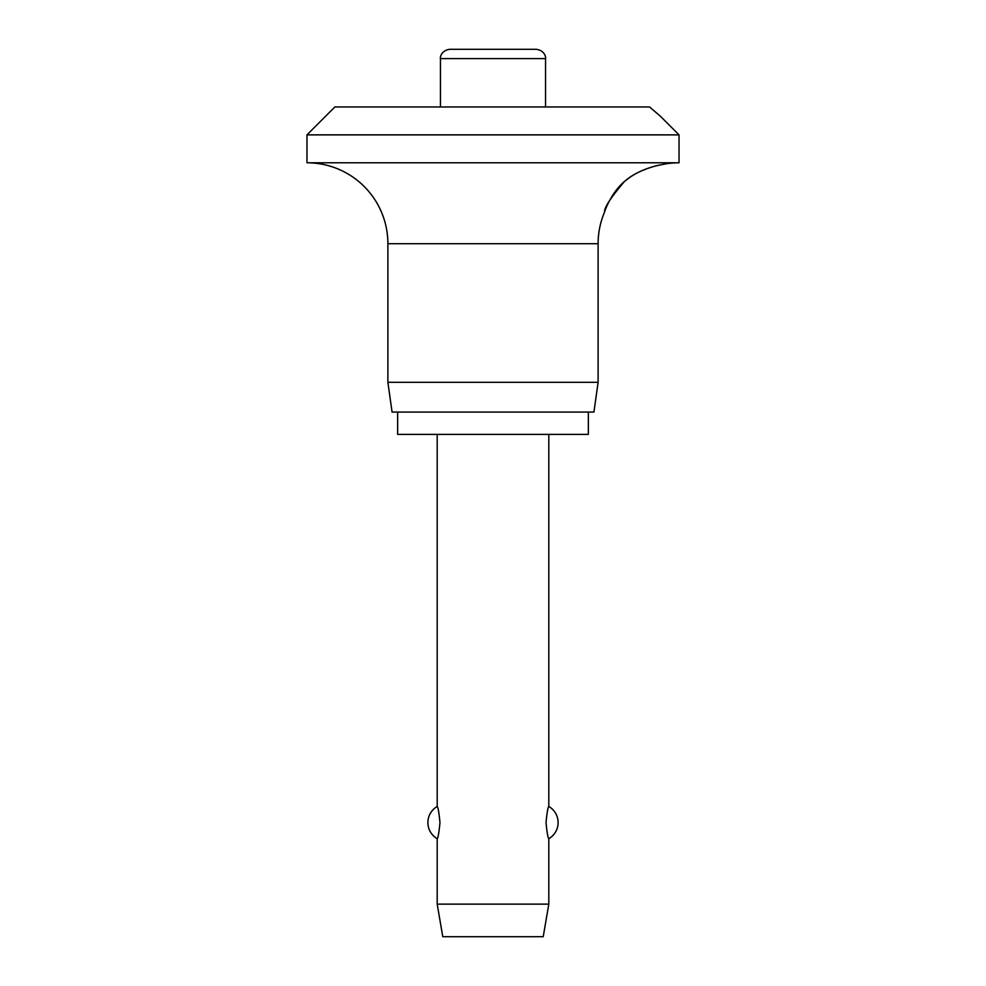 <?xml version="1.0" encoding="UTF-8"?>
<svg xmlns="http://www.w3.org/2000/svg" width="986" height="986" viewBox="0 0 986 986"><rect width="100%" height="100%" fill="white"/><g stroke="black" fill="none" stroke-linecap="round" stroke-linejoin="round"><path stroke-width="1.48" d="M660.435 116.274L679.034 134.872L306.966 134.872L334.87 106.969L649.577 106.969L660.435 116.274M660.435 164.945C660.879 164.551 636.796 169.543 624.089 181.929C610.556 197.878 604.061 207.861 604.628 211.904C603.9 213.259 611.431 190.508 627.219 179.341C641.701 167.793 661.286 164.81 660.435 164.945A80.926 80.926 0 0 1 679.034 162.789L679.034 134.872M306.966 134.872L306.966 162.789A80.926 80.926 0 0 1 387.892 243.715L387.892 382.309L392.071 412.074L593.929 412.074L598.108 382.309L598.108 243.715A80.926 80.926 0 0 1 604.628 211.904M397.654 412.074L397.654 434.395L588.346 434.395L588.346 412.074M440.446 106.969L440.446 58.605C439.99 57.915 440.878 50.471 449.752 49.3L536.248 49.3C545.122 50.471 546.01 57.915 545.554 58.605L545.554 106.969M437.192 434.395L437.192 806.474C438.055 807.164 438.992 812.538 439.978 822.583C438.992 832.64 438.055 838.001 437.192 838.692L437.192 904.137L442.776 936.7L543.224 936.7L548.808 904.137L548.808 838.692C547.945 838.001 547.008 832.64 546.022 822.583C547.008 812.538 547.945 807.164 548.808 806.474L548.808 434.395M437.192 904.137L548.808 904.137M387.892 382.309L598.108 382.309M306.966 162.789L679.034 162.789M440.446 58.605L545.554 58.605M387.892 243.715L598.108 243.715M548.808 838.692A18.598 18.598 0 0 0 548.808 806.474M437.192 806.474A18.598 18.598 0 0 0 437.192 838.692"/></g></svg>
